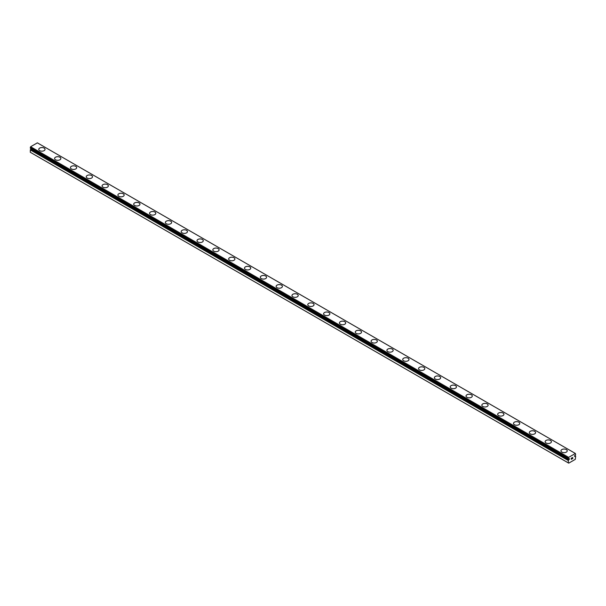 <?xml version="1.0" encoding="UTF-8"?>
<svg xmlns="http://www.w3.org/2000/svg" width="606" height="606" viewBox="0 0 606 606"><rect width="100%" height="100%" fill="white"/><g stroke="black" fill="none" stroke-linecap="round" stroke-linejoin="round"><path stroke-width="0.91" d="M568.413 458.893L568.405 458.893A1.045 0.606 -60 0 1 568.549 458.939A1.045 0.606 -60 0 1 568.648 459.03L569.488 458.697L569.087 459.621L31.073 149L30.633 149.311A1.045 0.606 -60 0 1 30.353 149.773L30.3 152.288L568.314 462.908L568.375 460.393L30.353 149.773M568.314 462.908L568.739 463.151L575.276 459.378L575.67 456.204A1.045 0.606 -60 0 1 575.473 456.144A1.045 0.606 -60 0 1 575.367 456.053L574.526 456.386L575.367 455.151A1.045 0.606 -60 0 1 575.647 454.689L575.382 453.47L37.367 142.849L30.618 146.743L30.33 148.258L568.33 458.863M38.769 149.364A3.136 1.81 180 0 1 40.708 147.69A3.136 1.81 180 0 1 44.117 148.084A3.136 1.81 180 0 1 45.041 149.371A3.136 1.81 180 0 1 43.102 151.038A3.136 1.81 180 0 1 39.685 150.644A3.136 1.81 180 0 1 38.769 149.364A3.136 1.81 180 0 1 40.708 147.705A3.136 1.81 180 0 1 44.117 148.099A3.136 1.81 180 0 1 45.041 149.364M54.593 158.499A3.136 1.81 180 0 1 56.532 156.833A3.136 1.81 180 0 1 59.941 157.219A3.136 1.81 180 0 1 60.858 158.507A3.136 1.81 180 0 1 58.926 160.173A3.136 1.81 180 0 1 55.51 159.779A3.136 1.81 180 0 1 54.593 158.499A3.136 1.81 180 0 1 56.532 156.84A3.136 1.81 180 0 1 59.941 157.234A3.136 1.81 180 0 1 60.858 158.499M75.765 166.37A3.136 1.81 180 0 1 76.682 167.642A3.136 1.81 180 0 1 74.75 169.309A3.136 1.81 180 0 1 71.334 168.915A3.136 1.81 180 0 1 70.417 167.635A3.136 1.81 180 0 1 72.356 165.976A3.136 1.81 180 0 1 75.765 166.37M70.417 167.635A3.136 1.81 180 0 1 72.356 165.968A3.136 1.81 180 0 1 75.765 166.355A3.136 1.81 180 0 1 76.682 167.635M91.589 175.505A3.136 1.81 180 0 1 92.506 176.778A3.136 1.81 180 0 1 90.574 178.444A3.136 1.81 180 0 1 87.158 178.05A3.136 1.81 180 0 1 86.241 176.77A3.136 1.81 180 0 1 88.181 175.111A3.136 1.81 180 0 1 91.589 175.505M86.241 176.77A3.136 1.81 180 0 1 88.181 175.104A3.136 1.81 180 0 1 91.589 175.49A3.136 1.81 180 0 1 92.506 176.77M102.066 185.913A3.136 1.81 180 0 1 104.005 184.247A3.136 1.81 180 0 1 107.413 184.641A3.136 1.81 180 0 1 108.33 185.913M107.413 184.625A3.136 1.81 180 0 1 108.33 185.906A3.136 1.81 180 0 1 106.398 187.58A3.136 1.81 180 0 1 102.982 187.186A3.136 1.81 180 0 1 102.066 185.906A3.136 1.81 180 0 1 104.005 184.239A3.136 1.81 180 0 1 107.413 184.625M117.89 195.041A3.136 1.81 180 0 1 119.829 193.375A3.136 1.81 180 0 1 123.238 193.768A3.136 1.81 180 0 1 124.154 195.049A3.136 1.81 180 0 1 122.223 196.715A3.136 1.81 180 0 1 118.806 196.321A3.136 1.81 180 0 1 117.89 195.041A3.136 1.81 180 0 1 119.829 193.382A3.136 1.81 180 0 1 123.238 193.776A3.136 1.81 180 0 1 124.154 195.041M133.714 204.177A3.136 1.81 180 0 1 135.646 202.51A3.136 1.81 180 0 1 139.062 202.904A3.136 1.81 180 0 1 139.978 204.184A3.136 1.81 180 0 1 138.047 205.851A3.136 1.81 180 0 1 134.63 205.457A3.136 1.81 180 0 1 133.714 204.177A3.136 1.81 180 0 1 135.653 202.518A3.136 1.81 180 0 1 139.062 202.912A3.136 1.81 180 0 1 139.978 204.177M154.886 212.047A3.136 1.81 180 0 1 155.803 213.32A3.136 1.81 180 0 1 153.871 214.986A3.136 1.81 180 0 1 150.455 214.592A3.136 1.81 180 0 1 149.538 213.32A3.136 1.81 180 0 1 151.477 211.653A3.136 1.81 180 0 1 154.886 212.047M149.538 213.32A3.136 1.81 180 0 1 151.47 211.645A3.136 1.81 180 0 1 154.886 212.039A3.136 1.81 180 0 1 155.803 213.32M165.362 222.455A3.136 1.81 180 0 1 167.294 220.781A3.136 1.81 180 0 1 170.71 221.175A3.136 1.81 180 0 1 171.627 222.455A3.136 1.81 180 0 1 169.695 224.122A3.136 1.81 180 0 1 166.279 223.728A3.136 1.81 180 0 1 165.362 222.455A3.136 1.81 180 0 1 167.301 220.789A3.136 1.81 180 0 1 170.71 221.182A3.136 1.81 180 0 1 171.627 222.455M181.186 231.59A3.136 1.81 180 0 1 183.118 229.916A3.136 1.81 180 0 1 186.534 230.31A3.136 1.81 180 0 1 187.451 231.59A3.136 1.81 180 0 1 185.519 233.257A3.136 1.81 180 0 1 182.103 232.863A3.136 1.81 180 0 1 181.186 231.59A3.136 1.81 180 0 1 183.126 229.924A3.136 1.81 180 0 1 186.534 230.318A3.136 1.81 180 0 1 187.451 231.59M197.011 240.726A3.136 1.81 180 0 1 198.942 239.052A3.136 1.81 180 0 1 202.359 239.446A3.136 1.81 180 0 1 203.275 240.726A3.136 1.81 180 0 1 201.344 242.392A3.136 1.81 180 0 1 197.927 242.006A3.136 1.81 180 0 1 197.011 240.726A3.136 1.81 180 0 1 198.95 239.067A3.136 1.81 180 0 1 202.359 239.453A3.136 1.81 180 0 1 203.275 240.726M218.183 248.596A3.136 1.81 180 0 1 219.099 249.869A3.136 1.81 180 0 1 217.168 251.528A3.136 1.81 180 0 1 213.751 251.142A3.136 1.81 180 0 1 212.835 249.861A3.136 1.81 180 0 1 214.774 248.202A3.136 1.81 180 0 1 218.183 248.596M212.835 249.861A3.136 1.81 180 0 1 214.766 248.187A3.136 1.81 180 0 1 218.183 248.581A3.136 1.81 180 0 1 219.099 249.861M234.007 257.732A3.136 1.81 180 0 1 234.923 259.004A3.136 1.81 180 0 1 232.992 260.663A3.136 1.81 180 0 1 229.576 260.277A3.136 1.81 180 0 1 228.659 258.997A3.136 1.81 180 0 1 230.598 257.338A3.136 1.81 180 0 1 234.007 257.732M228.659 258.997A3.136 1.81 180 0 1 230.591 257.323A3.136 1.81 180 0 1 234.007 257.717A3.136 1.81 180 0 1 234.923 258.997M244.483 268.14A3.136 1.81 180 0 1 246.422 266.473A3.136 1.81 180 0 1 249.831 266.867A3.136 1.81 180 0 1 250.748 268.14M249.831 266.852A3.136 1.81 180 0 1 250.748 268.132A3.136 1.81 180 0 1 248.816 269.799A3.136 1.81 180 0 1 245.4 269.412A3.136 1.81 180 0 1 244.483 268.132A3.136 1.81 180 0 1 246.415 266.458A3.136 1.81 180 0 1 249.831 266.852M260.307 277.268A3.136 1.81 180 0 1 262.239 275.594A3.136 1.81 180 0 1 265.655 275.988A3.136 1.81 180 0 1 266.572 277.275A3.136 1.81 180 0 1 264.64 278.942A3.136 1.81 180 0 1 261.224 278.548A3.136 1.81 180 0 1 260.307 277.268A3.136 1.81 180 0 1 262.246 275.609A3.136 1.81 180 0 1 265.655 276.003A3.136 1.81 180 0 1 266.572 277.268M276.131 286.403A3.136 1.81 180 0 1 278.063 284.729A3.136 1.81 180 0 1 281.479 285.123A3.136 1.81 180 0 1 282.396 286.411A3.136 1.81 180 0 1 280.464 288.077A3.136 1.81 180 0 1 277.048 287.683A3.136 1.81 180 0 1 276.131 286.403A3.136 1.81 180 0 1 278.071 284.744A3.136 1.81 180 0 1 281.479 285.138A3.136 1.81 180 0 1 282.396 286.403M297.304 294.274A3.136 1.81 180 0 1 298.22 295.546A3.136 1.81 180 0 1 296.289 297.213A3.136 1.81 180 0 1 292.872 296.819A3.136 1.81 180 0 1 291.956 295.539A3.136 1.81 180 0 1 293.895 293.88A3.136 1.81 180 0 1 297.304 294.274M291.956 295.539A3.136 1.81 180 0 1 293.887 293.865A3.136 1.81 180 0 1 297.304 294.258A3.136 1.81 180 0 1 298.22 295.539M313.128 303.409A3.136 1.81 180 0 1 314.044 304.682A3.136 1.81 180 0 1 312.113 306.348A3.136 1.81 180 0 1 308.696 305.954A3.136 1.81 180 0 1 307.78 304.674A3.136 1.81 180 0 1 309.719 303.015A3.136 1.81 180 0 1 313.128 303.409M307.78 304.674A3.136 1.81 180 0 1 309.711 303A3.136 1.81 180 0 1 313.128 303.394A3.136 1.81 180 0 1 314.044 304.674M323.604 313.817A3.136 1.81 180 0 1 325.543 312.151A3.136 1.81 180 0 1 328.952 312.544A3.136 1.81 180 0 1 329.869 313.817M328.952 312.529A3.136 1.81 180 0 1 329.869 313.81A3.136 1.81 180 0 1 327.937 315.484A3.136 1.81 180 0 1 324.521 315.09A3.136 1.81 180 0 1 323.604 313.81A3.136 1.81 180 0 1 325.536 312.143A3.136 1.81 180 0 1 328.952 312.529M339.428 322.945A3.136 1.81 180 0 1 341.36 321.278A3.136 1.81 180 0 1 344.776 321.665A3.136 1.81 180 0 1 345.693 322.953A3.136 1.81 180 0 1 343.761 324.619A3.136 1.81 180 0 1 340.345 324.225A3.136 1.81 180 0 1 339.428 322.945A3.136 1.81 180 0 1 341.367 321.286A3.136 1.81 180 0 1 344.776 321.68A3.136 1.81 180 0 1 345.693 322.945M355.252 332.08A3.136 1.81 180 0 1 357.184 330.414A3.136 1.81 180 0 1 360.6 330.8A3.136 1.81 180 0 1 361.517 332.088A3.136 1.81 180 0 1 359.585 333.755A3.136 1.81 180 0 1 356.169 333.361A3.136 1.81 180 0 1 355.252 332.08A3.136 1.81 180 0 1 357.192 330.421A3.136 1.81 180 0 1 360.6 330.815A3.136 1.81 180 0 1 361.517 332.08M376.424 339.951A3.136 1.81 180 0 1 377.341 341.223A3.136 1.81 180 0 1 375.409 342.89A3.136 1.81 180 0 1 371.993 342.496A3.136 1.81 180 0 1 371.077 341.216A3.136 1.81 180 0 1 373.016 339.557A3.136 1.81 180 0 1 376.424 339.951M371.077 341.216A3.136 1.81 180 0 1 373.008 339.549A3.136 1.81 180 0 1 376.424 339.936A3.136 1.81 180 0 1 377.341 341.216M386.901 350.351A3.136 1.81 180 0 1 388.832 348.685A3.136 1.81 180 0 1 392.249 349.079A3.136 1.81 180 0 1 393.165 350.359A3.136 1.81 180 0 1 391.234 352.025A3.136 1.81 180 0 1 387.817 351.631A3.136 1.81 180 0 1 386.901 350.351A3.136 1.81 180 0 1 388.84 348.692A3.136 1.81 180 0 1 392.249 349.086A3.136 1.81 180 0 1 393.165 350.351M402.725 359.494A3.136 1.81 180 0 1 404.664 357.828A3.136 1.81 180 0 1 408.073 358.222A3.136 1.81 180 0 1 408.989 359.494M408.073 358.214A3.136 1.81 180 0 1 408.989 359.487A3.136 1.81 180 0 1 407.058 361.161A3.136 1.81 180 0 1 403.641 360.767A3.136 1.81 180 0 1 402.725 359.487A3.136 1.81 180 0 1 404.656 357.82A3.136 1.81 180 0 1 408.073 358.214M418.549 368.63A3.136 1.81 180 0 1 420.481 366.956A3.136 1.81 180 0 1 423.897 367.35A3.136 1.81 180 0 1 424.814 368.63A3.136 1.81 180 0 1 422.882 370.296A3.136 1.81 180 0 1 419.466 369.902A3.136 1.81 180 0 1 418.549 368.63A3.136 1.81 180 0 1 420.488 366.963A3.136 1.81 180 0 1 423.897 367.357A3.136 1.81 180 0 1 424.814 368.63M434.373 377.765A3.136 1.81 180 0 1 436.305 376.091A3.136 1.81 180 0 1 439.721 376.485A3.136 1.81 180 0 1 440.638 377.765A3.136 1.81 180 0 1 438.706 379.432A3.136 1.81 180 0 1 435.29 379.038A3.136 1.81 180 0 1 434.373 377.765A3.136 1.81 180 0 1 436.312 376.099A3.136 1.81 180 0 1 439.721 376.493A3.136 1.81 180 0 1 440.638 377.765M455.545 385.628A3.136 1.81 180 0 1 456.462 386.901A3.136 1.81 180 0 1 454.53 388.567A3.136 1.81 180 0 1 451.114 388.173A3.136 1.81 180 0 1 450.197 386.901A3.136 1.81 180 0 1 452.137 385.234A3.136 1.81 180 0 1 455.545 385.628M450.197 386.901A3.136 1.81 180 0 1 452.129 385.227A3.136 1.81 180 0 1 455.545 385.621A3.136 1.81 180 0 1 456.462 386.901M466.022 396.036A3.136 1.81 180 0 1 467.953 394.362A3.136 1.81 180 0 1 471.37 394.756A3.136 1.81 180 0 1 472.286 396.036A3.136 1.81 180 0 1 470.354 397.703A3.136 1.81 180 0 1 466.938 397.316A3.136 1.81 180 0 1 466.022 396.036A3.136 1.81 180 0 1 467.961 394.377A3.136 1.81 180 0 1 471.37 394.764A3.136 1.81 180 0 1 472.286 396.036M481.846 405.172A3.136 1.81 180 0 1 483.777 403.498A3.136 1.81 180 0 1 487.194 403.891A3.136 1.81 180 0 1 488.11 405.179A3.136 1.81 180 0 1 486.171 406.838A3.136 1.81 180 0 1 482.762 406.452A3.136 1.81 180 0 1 481.846 405.172A3.136 1.81 180 0 1 483.785 403.513A3.136 1.81 180 0 1 487.194 403.907A3.136 1.81 180 0 1 488.11 405.172M497.67 414.307A3.136 1.81 180 0 1 499.602 412.633A3.136 1.81 180 0 1 503.018 413.027A3.136 1.81 180 0 1 503.934 414.315A3.136 1.81 180 0 1 501.995 415.974A3.136 1.81 180 0 1 498.587 415.587A3.136 1.81 180 0 1 497.67 414.307A3.136 1.81 180 0 1 499.609 412.648A3.136 1.81 180 0 1 503.018 413.042A3.136 1.81 180 0 1 503.934 414.307M518.842 422.177A3.136 1.81 180 0 1 519.759 423.45A3.136 1.81 180 0 1 517.819 425.109A3.136 1.81 180 0 1 514.411 424.723A3.136 1.81 180 0 1 513.494 423.442A3.136 1.81 180 0 1 515.433 421.784A3.136 1.81 180 0 1 518.842 422.177M513.494 423.442A3.136 1.81 180 0 1 515.426 421.768A3.136 1.81 180 0 1 518.842 422.162A3.136 1.81 180 0 1 519.759 423.442M534.666 431.313A3.136 1.81 180 0 1 535.583 432.586A3.136 1.81 180 0 1 533.644 434.252A3.136 1.81 180 0 1 530.235 433.858A3.136 1.81 180 0 1 529.318 432.578A3.136 1.81 180 0 1 531.257 430.919A3.136 1.81 180 0 1 534.666 431.313M529.318 432.578A3.136 1.81 180 0 1 531.25 430.904A3.136 1.81 180 0 1 534.666 431.298A3.136 1.81 180 0 1 535.583 432.578M545.142 441.721A3.136 1.81 180 0 1 547.074 440.054A3.136 1.81 180 0 1 550.49 440.448A3.136 1.81 180 0 1 551.407 441.721M550.49 440.433A3.136 1.81 180 0 1 551.407 441.713A3.136 1.81 180 0 1 549.468 443.387A3.136 1.81 180 0 1 546.059 442.994A3.136 1.81 180 0 1 545.142 441.713A3.136 1.81 180 0 1 547.074 440.039A3.136 1.81 180 0 1 550.49 440.433M560.959 450.849A3.136 1.81 180 0 1 562.898 449.175A3.136 1.81 180 0 1 566.315 449.569A3.136 1.81 180 0 1 567.231 450.856A3.136 1.81 180 0 1 565.292 452.523A3.136 1.81 180 0 1 561.883 452.129A3.136 1.81 180 0 1 560.959 450.849A3.136 1.81 180 0 1 562.898 449.19A3.136 1.81 180 0 1 566.315 449.584A3.136 1.81 180 0 1 567.231 450.849M571.329 458.234L571.329 458.697L571.837 457.939L571.329 458.234M571.329 458.772L571.329 459.227L571.329 458.772M571.329 459.227L571.837 458.939L571.329 459.227M571.261 459.34L571.837 459.015L571.261 459.348L571.261 458.197L571.837 457.863M572.238 457.924L572.768 457.439M572.625 458.075L572.322 458.659L572.625 458.075M572.178 458.818L572.859 458.424L572.178 458.818L572.746 457.568M575.352 456.045L574.655 455.614M568.375 458.886L568.633 457.363L575.382 453.47M568.375 460.393A1.045 0.606 -60 0 0 568.648 459.931L569.087 459.621M574.927 456.25L574.45 455.97M568.633 457.363L30.618 146.743M568.314 458.022L30.3 147.402M575.329 456.038L574.639 455.636M575.276 456.045L574.609 455.667M568.314 458.81L30.3 148.19M568.739 459.825L30.724 149.205M568.648 459.931L30.633 149.311M568.314 460.53L30.3 149.909M568.345 458.878L30.33 148.258"/></g></svg>
